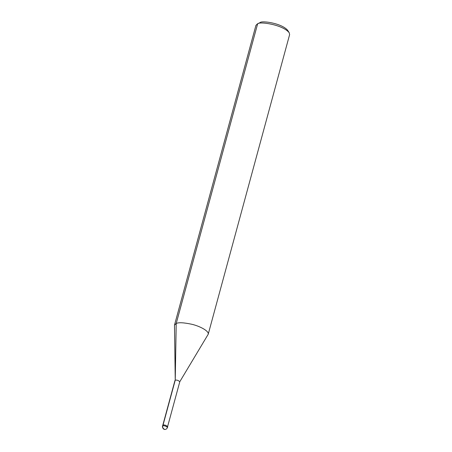 <?xml version="1.0" encoding="UTF-8"?>
<svg xmlns="http://www.w3.org/2000/svg" width="452" height="452" viewBox="0 0 452 452"><rect width="100%" height="100%" fill="white"/><g stroke="black" fill="none" stroke-linecap="round" stroke-linejoin="round"><path stroke-width="0.68" d="M162.918 425.055L162.437 426.095C162.387 429.892 166.093 430.705 167.5 427.468C165.924 426.061 164.325 425.518 162.697 425.857L162.918 425.055C164.539 424.716 166.138 425.259 167.715 426.665L167.5 427.468M163.031 425.1L175.24 380.166L176.212 323.519C178.467 322.287 183.681 322.542 191.857 324.282C199.682 326.101 209.248 331.05 208.208 334.271L179.8 381.703C178.303 380.358 176.783 379.849 175.24 380.166L174.489 325.112L255.911 25.425L257.261 24.001L260.07 22.6C261.482 20.402 281.794 23.171 287.675 30.335L289.184 32.674C282.46 24.481 259.25 21.323 257.634 23.832L257.261 24.001M260.07 22.6L257.634 23.832L176.212 323.519L174.489 325.112M208.208 334.271L289.63 34.589L289.184 32.674M164.313 429.191C162.986 428.479 162.449 427.366 162.697 425.857L162.437 426.095M162.782 425.326L174.992 380.398M167.59 426.631L179.8 381.703"/></g></svg>
